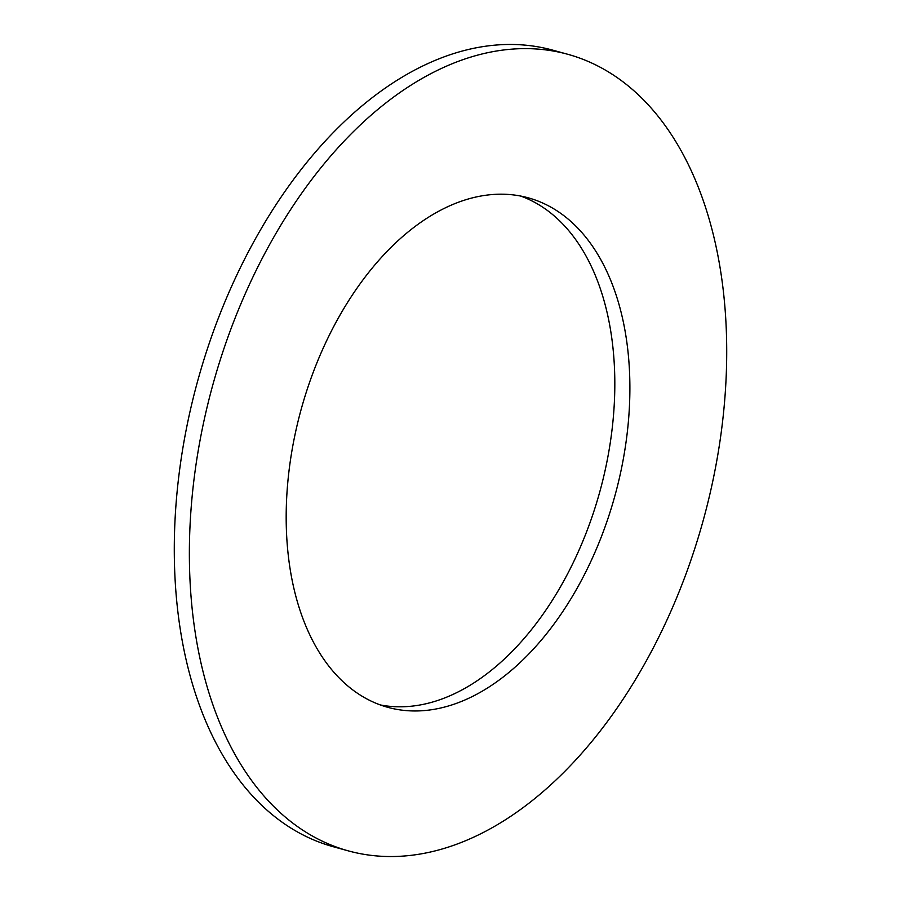 <?xml version="1.0" encoding="UTF-8"?>
<svg xmlns="http://www.w3.org/2000/svg" width="901" height="901" viewBox="0 0 901 901"><rect width="100%" height="100%" fill="white"/><g stroke="black" fill="none" stroke-linecap="round" stroke-linejoin="round"><path stroke-width="1.35" d="M424.067 710.596A264.252 162.709 -74.6 0 1 387.779 707.319A264.252 162.709 -74.6 0 1 294.357 437.83A264.252 162.709 -74.6 0 1 492.002 194.571A264.252 162.709 -74.6 0 1 528.301 197.837A264.252 162.709 -74.6 0 1 621.713 467.337A264.252 162.709 -74.6 0 1 424.067 710.596M520.677 196.058A264.252 162.709 -74.6 0 1 605.337 469.376A264.252 162.709 -74.6 0 1 408.998 706.429A264.252 162.709 -74.6 0 1 380.323 704.942M348.191 850.837L333.111 846.681A413.131 254.386 -74.6 0 1 187.07 425.351A413.131 254.386 -74.6 0 1 496.068 45.05A413.131 254.386 -74.6 0 1 552.809 50.163L567.889 54.319A413.131 254.386 -74.6 0 1 713.93 475.649A413.131 254.386 -74.6 0 1 404.932 855.95A413.131 254.386 -74.6 0 1 348.191 850.837A413.131 254.386 -74.6 0 1 202.151 429.518A413.131 254.386 -74.6 0 1 511.149 49.206A413.131 254.386 -74.6 0 1 567.889 54.319"/></g></svg>
